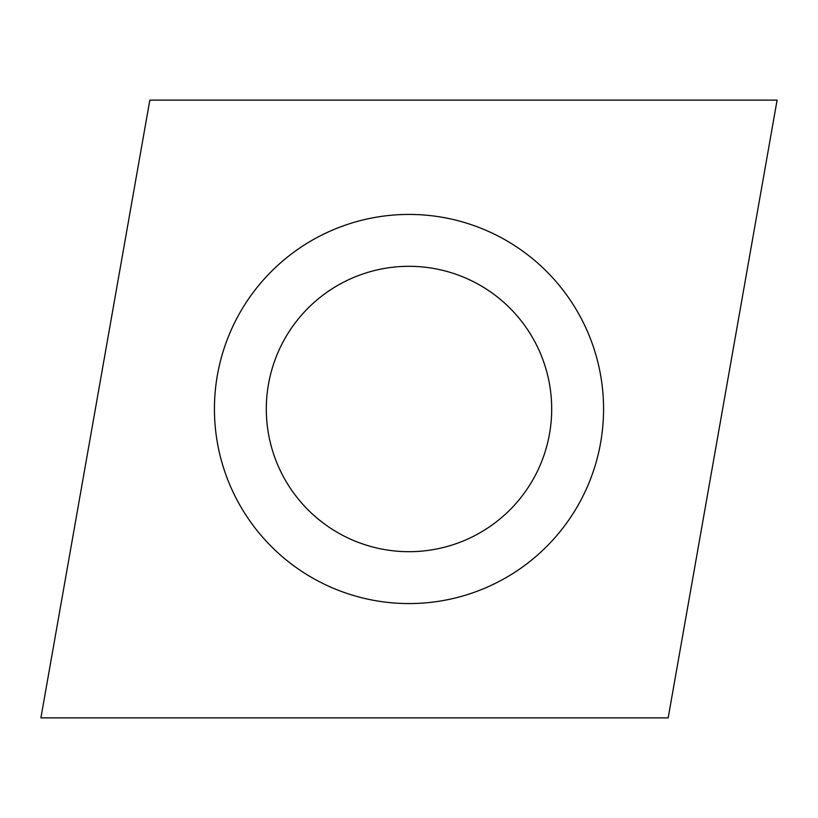<?xml version="1.0" encoding="UTF-8"?>
<svg xmlns="http://www.w3.org/2000/svg" width="818" height="818" viewBox="0 0 818 818"><rect width="100%" height="100%" fill="white"/><g stroke="black" fill="none" stroke-linecap="round" stroke-linejoin="round"><path stroke-width="1.23" d="M149.827 100.123L777.1 100.123L668.173 717.877L40.9 717.877L149.827 100.123L777.1 100.123L668.173 717.877L40.9 717.877L149.827 100.123M558.05 283.938A194.561 194.561 0 0 0 283.938 259.95A194.561 194.561 0 0 0 259.95 534.062A194.561 194.561 0 0 0 534.062 558.05A194.561 194.561 0 0 0 558.05 283.938M518.305 317.282A142.68 142.68 0 0 0 317.282 299.695A142.68 142.68 0 0 0 299.695 500.718A142.68 142.68 0 0 0 500.718 518.305A142.68 142.68 0 0 0 518.305 317.282A142.68 142.68 0 0 0 317.282 299.695A142.68 142.68 0 0 0 299.695 500.718A142.68 142.68 0 0 0 500.718 518.305A142.68 142.68 0 0 0 518.305 317.282"/></g></svg>

